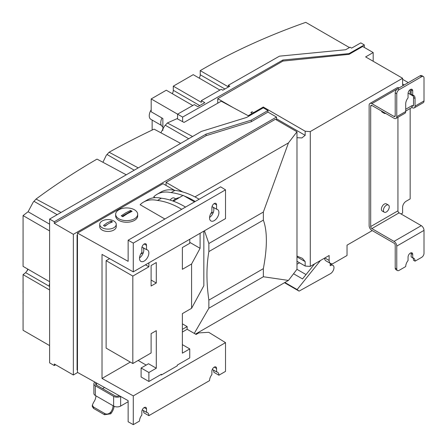 <?xml version="1.0" encoding="UTF-8"?>
<svg xmlns="http://www.w3.org/2000/svg" width="447" height="447" viewBox="0 0 447 447"><rect width="100%" height="100%" fill="white"/><g stroke="black" fill="none" stroke-linecap="round" stroke-linejoin="round"><path stroke-width="0.67" d="M162.864 130.351L162.864 118.522L151.187 111.784L151.187 98.932L166.29 90.21L192.786 105.509M199.239 78.136A4.956 2.861 120 0 0 200.228 74.755L200.228 70.62L228.249 86.796L228.249 85.321L279.476 56.16L345.626 49.746L350.062 47.22L351.621 48.12L360.807 42.89L364.311 44.912L364.311 47.427M403.01 85.662A4.956 2.861 -60 0 1 402.602 84.008L402.602 78.259L365.629 56.914L373.184 52.55L362.673 46.488L349.051 54.35L349.051 53.595L364.311 44.912M251.572 114.097A3.855 2.224 -60 0 1 252.276 113.37L250.873 112.56L251.035 112.331L252.169 111.811L253.566 112.622A3.855 2.224 -60 0 1 254.309 112.543M252.169 111.811A3.855 2.224 -60 0 0 250.873 112.56L252.175 111.823M402.602 78.259L310.291 131.558A34.123 19.702 180 0 1 305.156 131.2L263.277 107.017L253.566 112.622M349.051 54.35L282.89 61.088L282.89 60.021L349.051 53.595M217.739 103.19L217.739 98.703L282.89 61.088M217.739 98.703L233.194 107.626M252.276 113.37L248.219 115.712M192.579 136.514L167.385 122.975A766.7 442.647 180 0 1 177.046 118.667L184.035 122.422L221.243 101.201L248.487 115.851L257.98 110.454L258.366 110.66M28.083 269.267L25.675 272.642A770.55 444.871 0 0 0 23.071 274.642L23.071 330.277L49.611 345.604M61.021 212.465L36.056 199.049L33.24 202.1L28.088 211.749A770.55 444.871 0 0 0 23.071 215.594L23.071 266.373L49.611 281.699M138.235 167.888L109.102 152.237L106.297 155.293L102.933 162.283M167.385 122.975L164.552 126.015L160.881 132.787M49.611 230.915L23.071 215.594M49.611 289.969L23.071 274.642M36.056 199.049A766.7 442.647 180 0 1 97.016 159.104L126.25 174.805M109.102 152.237A766.7 442.647 180 0 1 154.086 129.138L180.638 143.403M263.277 107.017L263.277 107.828L246.615 117.444L201.396 131.418L49.611 219.052L54.283 221.746L206.067 134.117L251.287 120.142L267.943 110.526L267.943 112.096L251.287 121.713L206.067 135.687L54.283 223.321L54.283 221.746M55.646 364.769L54.283 365.557L49.611 362.858L49.611 219.052M263.277 107.828L267.943 110.526M206.067 134.117L206.067 135.687M251.287 120.142L251.287 121.713M267.943 112.096L276.509 117.041L73.353 234.329L54.283 223.321M54.283 365.557L54.283 363.981L73.353 374.994L77.677 372.496M73.353 234.329L73.353 374.994M276.509 119.964L276.509 117.041M174.436 190.277L163.021 183.683L77.476 233.071L77.476 370.138L77.085 369.915L77.085 235.094L77.476 234.871M166.055 185.438L166.055 182.382L275.341 119.288L296.981 131.781L296.981 269.295L288.449 280.42L263.35 276.754L263.35 268.664C267.373 247.247 267.373 231.065 263.35 220.131L263.35 212.04L288.449 142.906L296.981 131.781M77.476 235.318L77.085 235.094M130.328 362.092L102.017 378.441L133.284 395.891L133.284 424.65L139.514 421.057A6.604 3.811 -60 0 1 141.85 415.034L141.85 411.62A3.302 1.905 -60 0 1 144.185 407.575A3.302 1.905 -60 0 1 145.834 407.407A3.302 1.905 -60 0 1 146.521 408.921L146.521 412.341A6.604 3.811 -60 0 1 147.488 412.637A6.604 3.811 -60 0 1 148.857 415.66L209.565 380.609A6.604 3.811 -60 0 1 211.9 374.592L211.9 371.172A3.302 1.905 -60 0 1 214.236 367.127A3.302 1.905 -60 0 1 215.89 366.965A3.302 1.905 -60 0 1 216.572 368.473L216.572 371.893A6.604 3.811 -60 0 1 217.538 372.195A6.604 3.811 -60 0 1 218.907 375.217L225.523 371.396L225.523 342.637L208.71 332.3L198.77 332.914L196.099 334.457L187.148 329.288L187.148 326.595L182.365 323.829M160.764 374.631L161.384 374.994L177.263 365.825L177.263 365.104L189.757 357.891L189.757 348.906L182.365 353.175L182.365 313.626L191.584 308.301L203.843 285.717L203.843 231.121M200.094 233.284L200.094 248.32L191.584 263.993L182.365 269.317L182.365 247.565L189.757 243.297L189.757 239.251M191.584 308.301L191.584 263.993M133.284 271.854L225.523 218.605L225.523 189.841L220.622 186.829L128.138 240.223L133.284 243.095L133.284 271.854L102.017 254.404L102.017 378.441M187.148 329.288L182.365 332.054M225.523 342.637L133.284 395.891M164.887 219.008L140.135 204.715A47.997 27.708 60 0 1 143.521 202.111A47.997 27.708 60 0 1 157.495 200.446A88.065 50.841 60 0 1 181.694 209.302M155.092 197.663L153.718 196.876A47.997 27.708 60 0 1 157.104 194.266A47.997 27.708 60 0 1 171.078 192.607A88.065 50.841 60 0 1 182.896 195.49M210.755 213.644L213.426 212.107A6.604 3.811 120 0 0 213.225 207.279M77.476 233.071L128.138 261.344L128.138 240.223M140.704 254.092L143.37 252.549A6.604 3.811 120 0 0 143.169 247.722M116.248 224.355L116.248 226.69A8.258 4.766 180 0 1 113.829 230.06A8.258 4.766 180 0 1 104.827 231.093A8.258 4.766 180 0 1 99.731 226.69L99.731 224.355A8.258 4.766 180 0 1 102.151 220.986A8.258 4.766 180 0 1 111.147 219.952A8.258 4.766 180 0 1 116.248 224.355A8.258 4.766 180 0 1 113.829 227.724A8.258 4.766 180 0 1 104.827 228.758A8.258 4.766 180 0 1 99.731 224.355M137.676 214.286L137.676 215.907A11.007 6.353 180 0 1 134.452 220.399A11.007 6.353 180 0 1 122.456 221.779A11.007 6.353 180 0 1 115.661 215.907L115.661 214.286A11.007 6.353 180 0 1 118.885 209.794A11.007 6.353 180 0 1 130.882 208.414A11.007 6.353 180 0 1 137.676 214.286A11.007 6.353 180 0 1 134.452 218.784A11.007 6.353 180 0 1 122.456 220.159A11.007 6.353 180 0 1 115.661 214.286M133.284 424.65L128.138 421.778L128.138 400.657L77.476 372.385L77.476 370.138M141.85 252.354L141.85 248.035A3.302 1.905 -60 0 1 144.185 243.995A3.302 1.905 -60 0 1 145.834 243.827A3.302 1.905 -60 0 1 146.521 245.342L146.521 249.661A6.604 3.811 -60 0 1 147.488 249.957A6.604 3.811 -60 0 1 148.499 255.248A6.604 3.811 -60 0 1 144.185 261.07A6.604 3.811 -60 0 1 140.883 261.394A6.604 3.811 -60 0 1 141.85 252.354M211.9 211.912L211.9 207.592A3.302 1.905 -60 0 1 214.236 203.547A3.302 1.905 -60 0 1 215.89 203.385A3.302 1.905 -60 0 1 216.572 204.894L216.572 209.213A6.604 3.811 -60 0 1 217.538 209.514A6.604 3.811 -60 0 1 218.549 214.806A6.604 3.811 -60 0 1 214.236 220.622A6.604 3.811 -60 0 1 210.934 220.952A6.604 3.811 -60 0 1 211.9 211.912M225.523 189.841L133.284 243.095M218.907 375.217L213.85 372.295A6.604 3.811 120 0 0 213.225 369.96M148.857 415.66L143.794 412.743A6.604 3.811 120 0 0 143.169 410.407M187.148 326.595L182.365 329.355M109.616 258.645L106.123 260.668L106.123 348.118L132.82 363.534L151.114 352.974L151.114 333.646L156.288 330.657L156.288 368.227L148.89 372.496L141.107 368.004L141.107 376.994L148.89 381.487L161.384 374.273L161.384 374.994M173.414 200.966L174.598 201.647A88.065 50.841 -120 0 0 173.414 201.195L183.141 195.345L194.506 201.904M172.866 200.999A12.108 6.99 180 0 1 179.253 197.591M175.688 198.859L174.252 198.027A4.403 2.542 120 0 0 170.145 200.094M146.521 412.341L142.252 409.877M216.572 371.893L212.303 369.429M146.521 249.661L141.99 247.04M143.37 252.549A6.604 3.811 -60 0 1 139.531 257.891M216.572 209.213L212.04 206.598M213.426 212.107A6.604 3.811 -60 0 1 209.587 217.449M184.326 196.032A88.065 50.841 60 0 1 195.278 201.463M185.55 207.078A88.065 50.841 -120 0 0 174.598 201.647M173.414 201.195A88.065 50.841 -120 0 0 161.345 198.222A47.997 27.708 -120 0 0 147.376 199.887L143.521 202.111M161.345 198.222L157.495 200.446M199.133 199.233A88.065 50.841 -120 0 0 174.928 190.383L171.078 192.607M174.928 190.383A47.997 27.708 -120 0 0 160.959 192.042L157.104 194.266M156.288 368.227L148.505 363.735L141.107 368.004M151.114 280.034L156.288 283.024L151.114 286.013L151.114 265.518L156.288 262.529L156.288 283.024M145.471 264.82L148.89 266.798L132.82 276.078L106.123 260.668M132.82 276.078L132.82 363.534M146.169 365.082L138.151 360.455M148.89 262.847L148.89 266.798M148.89 372.496L148.89 381.487M189.757 242.352L200.094 248.32M189.757 348.906L182.365 344.637M102.581 388.633L104.553 387.493M96.06 382.755A3.302 1.905 0 0 0 95.541 383.777A3.302 1.905 0 0 0 96.507 385.124L114.801 395.684A3.302 1.905 0 0 0 119.349 395.751M94.853 382.084A4.956 2.861 0 0 0 93.892 383.777L93.892 393.483A4.956 2.861 0 0 0 95.34 395.506L113.633 406.066A4.956 2.861 0 0 0 120.64 406.066L120.64 396.472M92.3 405.194L93.591 407.077L93.591 408.429L92.3 406.558L92.3 405.194L93.591 402.356A7.705 4.448 120 0 0 95.926 395.846M93.591 407.077L104.486 413.369L104.486 414.721L110.716 413.821A9.359 5.403 -60 0 0 114.13 406.317M110.716 413.821L110.716 412.24A7.705 4.448 120 0 0 113.046 405.731M104.056 413.084C106.498 414.704 108.8 414.302 110.957 411.871M93.591 408.429L104.486 414.721M93.892 383.777A4.956 2.861 0 0 0 95.34 385.8L95.34 395.506M120.539 396.416A4.956 2.861 0 0 1 113.633 396.36L95.34 385.8M128.138 401.736L120.64 406.066M112.504 221.885L108.688 223.534L104.877 226.288L103.475 225.478L107.291 222.729L111.102 221.075L112.504 221.885M111.102 221.075L111.102 222.288L110.549 222.606M106.833 224.752L104.537 226.076M125.892 212.755L130.563 210.414L132.116 211.314L127.451 213.655L122.78 216.706L121.221 215.806L125.892 212.755M130.563 210.414L130.563 211.414L122.098 216.298M130.563 211.414L131.127 211.738M166.055 182.382L182.56 191.908M194.277 333.401L208.866 308.212L208.866 300.121A165.116 95.334 60 0 1 208.866 251.588L208.866 243.498L204.447 230.769M208.866 243.498L263.35 212.04M208.866 251.588L263.35 220.131M194.942 196.892L288.449 142.906M208.866 300.121L263.35 268.664M208.866 308.212L263.35 276.754M288.449 280.42L195.479 334.099M23.071 291.986L23.071 303.116M27.278 270.815L27.641 269.01M22.993 291.992L23.071 291.589M23.071 303.323L22.993 303.044M310.291 131.558L310.291 266.373L329.126 255.5L329.126 260.445A6.604 3.811 120 0 0 330.495 263.467A6.604 3.811 120 0 0 333.797 263.138L347.028 255.5L347.028 245.163L372.245 230.602M401.048 213.973L402.602 213.079L402.602 207.324A4.956 2.861 -60 0 1 406.105 201.256L410.156 198.921L410.156 108.504M410.156 94.3L410.156 89.64M421.672 76.683L399.104 89.718A3.302 1.905 120 0 0 396.768 93.764L396.768 116.678A3.855 2.224 60 0 1 395.969 118.444A3.855 2.224 60 0 1 394.042 118.254L371.859 105.447A1.654 0.955 60 0 0 371.032 105.363A1.654 0.955 60 0 0 370.692 106.118L370.692 226.556A1.654 0.955 60 0 0 371.859 228.579L394.042 241.386A3.855 2.224 60 0 1 396.768 246.107L396.768 269.027A3.302 1.905 120 0 0 397.45 270.536L395.891 269.642A3.302 1.905 -60 0 1 395.209 268.127L395.209 245.207A1.654 0.955 60 0 0 394.042 243.185L371.859 230.378A3.855 2.224 60 0 1 369.133 225.657L369.133 105.224A3.855 2.224 60 0 1 369.932 103.458A3.855 2.224 60 0 1 371.859 103.648L394.042 116.455L395.209 115.784L395.209 92.864A3.302 1.905 -60 0 1 397.545 88.819L420.119 75.783A3.302 1.905 -60 0 1 421.767 75.621L423.326 76.521A3.302 1.905 120 0 0 421.672 76.683L420.119 75.783M330.495 263.467L325.902 260.813A6.604 3.811 -60 0 1 324.544 258.142M296.981 261.294L305.156 266.015A34.123 19.702 0 0 0 310.291 266.373M305.156 266.015L305.156 261.612L302.457 258.377L296.981 256.092M182.633 121.668L182.633 117.086L282.89 60.021M296.981 137.698L301.893 137.933L305.156 135.335L305.156 131.2M373.184 52.55L373.184 61.273M402.602 79.337L408.284 82.617M228.249 85.321L229.803 86.221L222.802 90.205L221.243 89.311L201.318 100.653L204.821 102.67L197.814 106.66L194.311 104.637L177.576 114.164L182.633 117.086M349.448 47.566L305.77 22.35A555.9 320.946 0 0 0 202.793 69.134L200.228 70.62M219.907 90.07L193.221 74.66L173.296 86.165L201.318 102.346L201.318 100.653M151.187 98.932L177.576 114.164L177.576 118.952M172.307 93.686A4.956 2.861 120 0 0 173.296 90.3L173.296 86.165M330.216 263.305L330.216 265.736A4.956 2.861 -60 0 1 330.601 265.507A4.956 2.861 -60 0 1 332.948 265.334A4.956 2.861 -60 0 1 333.685 269.385A4.956 2.861 -60 0 1 330.344 273.737L299.082 291.131L297.132 289.555L320.46 260.5M332.948 265.334L330.808 264.099A4.956 2.861 120 0 0 330.216 263.892M314.621 263.875L302.53 278.934L293.556 273.754M284.884 282.482L297.132 289.555M296.959 269.323L306.039 274.564M299.535 262.775L296.981 264.194M284.493 282.705L299.082 291.131M395.969 118.444L404.921 113.275A3.855 2.224 -120 0 0 405.72 111.51L405.72 103.872A6.604 3.811 -60 0 1 408.055 97.854L408.055 93.535A3.302 1.905 -60 0 1 409.497 90.216A3.302 1.905 -60 0 1 412.039 89.327A3.302 1.905 -60 0 1 412.721 90.842L412.721 95.161A6.604 3.811 -60 0 1 413.687 95.457A6.604 3.811 -60 0 1 415.056 98.48L415.056 106.118A3.855 2.224 60 0 1 414.257 107.883L423.214 102.715A3.855 2.224 -120 0 0 424.007 100.949L424.007 78.035A3.302 1.905 120 0 0 423.326 76.521M397.45 270.536A3.302 1.905 120 0 0 399.104 270.374L405.72 266.552A6.604 3.811 -60 0 1 408.055 260.534L408.055 257.114A3.302 1.905 -60 0 1 409.497 253.795A3.302 1.905 -60 0 1 412.039 252.907A3.302 1.905 -60 0 1 412.721 254.421L412.721 257.841A6.604 3.811 -60 0 1 413.687 258.137A6.604 3.811 -60 0 1 415.056 261.16L421.672 257.343A3.302 1.905 120 0 0 424.007 253.298L424.007 230.378A3.855 2.224 -120 0 0 421.286 225.657L399.104 212.85A1.654 0.955 60 0 1 397.936 210.828L397.936 117.31M399.098 87.919A3.855 2.224 -120 0 0 397.176 87.729L369.932 103.458M413.296 96.116L408.083 93.105M415.056 261.16L413.503 260.26A6.604 3.811 120 0 0 412.821 257.852M412.721 257.841L411.167 256.941L411.167 253.522A3.302 1.905 120 0 0 411.067 252.795M395.209 115.784A1.654 0.955 60 0 1 394.869 116.538A1.654 0.955 60 0 1 394.042 116.455M405.72 109.264L411.944 105.671L412.335 105.894A1.654 0.955 -120 0 0 413.157 105.978A1.654 0.955 -120 0 0 413.503 105.224L413.503 97.58A6.604 3.811 120 0 0 412.821 95.166M411.944 105.671L411.944 107.47L405.72 111.063M414.257 107.883A3.855 2.224 60 0 1 412.335 107.693L411.944 107.47M412.721 95.161L411.167 94.261L411.167 89.942A3.302 1.905 120 0 0 411.067 89.216M384.275 212.202L382.246 211.034A4.129 2.386 -60 0 1 381.392 209.146A4.129 2.386 -60 0 1 383.196 204.989A4.129 2.386 -60 0 1 386.376 203.882L388.398 205.05A4.129 2.386 120 0 0 385.219 206.156A4.129 2.386 120 0 0 383.414 210.313A4.129 2.386 120 0 0 384.275 212.202A4.129 2.386 120 0 0 387.454 211.096A4.129 2.386 120 0 0 389.253 206.944A4.129 2.386 120 0 0 388.398 205.05M383.492 112.163A4.129 2.386 120 0 0 384.275 113.337L382.246 112.169A4.129 2.386 -60 0 1 381.47 110.996M384.275 113.337A4.129 2.386 120 0 0 385.677 113.426M162.864 126.764L162.451 126.523A8.147 4.705 -60 0 1 161.976 118.008M161.35 125.378L150.84 119.31A7.705 4.448 -60 0 1 151.187 109.839M152.148 130.06A6.604 3.811 180 0 1 152.136 129.803L152.136 120.059M25.675 272.642L49.483 286.387M188.707 138.743L165.312 125.238M134.223 170.201L107.045 154.511M28.088 211.749L49.611 224.176M57.16 214.694L33.983 201.312M49.611 286.572A3.855 2.224 -60 0 1 49.299 285.292A3.855 2.224 -60 0 1 49.611 283.655M49.299 285.113A3.632 2.095 -60 0 1 49.611 283.515M144.185 407.575L146.521 408.921M214.236 367.127L216.572 368.473M144.185 243.995L146.521 245.342M214.236 203.547L216.572 204.894M96.507 383.006L96.507 385.124M113.633 396.36L113.633 406.066M324.846 257.969L329.126 260.445M296.981 256.891L305.156 261.612M305.156 135.335L276.509 118.79M402.602 84.008L404.239 84.952M224.914 89.003L200.228 74.755M199.736 105.565L173.296 90.3M396.768 116.678L405.72 111.51M415.056 106.118L424.007 100.949M396.768 93.764L395.209 92.864M399.104 89.718L397.545 88.819M396.768 269.027L395.209 268.127M412.335 105.894L413.503 105.224M371.859 103.648L397.506 88.841M413.503 97.58L415.056 98.48M411.167 89.942L412.721 90.842M411.167 253.522L412.721 254.421M396.768 246.107L424.007 230.378M394.042 241.386L421.286 225.657M371.859 228.579L399.104 212.85M370.692 226.556L397.936 210.828M370.692 106.118L371.859 105.447M49.611 286.6L49.237 285.203L49.611 283.398"/></g></svg>
